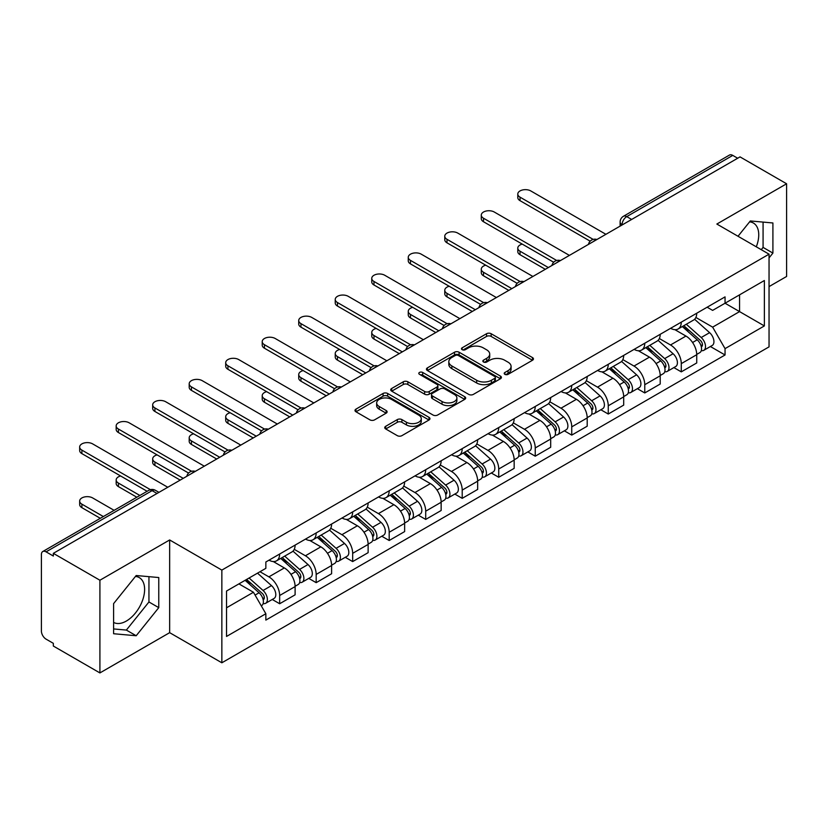 <?xml version="1.0" encoding="UTF-8"?>
<svg xmlns="http://www.w3.org/2000/svg" width="828" height="828" viewBox="0 0 828 828"><rect width="100%" height="100%" fill="white"/><g stroke="black" fill="none" stroke-linecap="round" stroke-linejoin="round"><path stroke-width="1.24" d="M504.873 374.339A2.277 1.314 0 0 0 508.092 374.339L532.497 360.252A3.25 1.873 0 0 0 533.449 358.917A3.25 1.873 0 0 0 532.497 357.592L491.149 333.725A3.25 1.873 0 0 0 486.553 333.725L462.148 347.812A2.277 1.314 0 0 0 461.475 348.743A2.277 1.314 0 0 0 462.148 349.675A2.277 1.314 0 0 0 465.357 349.675L468.524 347.843A10.391 6.003 0 0 1 483.221 347.843L486.667 349.84A10.391 6.003 0 0 1 489.71 354.084A10.391 6.003 0 0 1 486.667 358.327L483.511 360.149A2.277 1.314 0 0 0 482.848 361.08A2.277 1.314 0 0 0 483.511 362.002A2.277 1.314 0 0 0 486.729 362.002L489.886 360.18A10.391 6.003 0 0 1 504.583 360.18L508.03 362.167A10.391 6.003 0 0 1 511.083 366.411A10.391 6.003 0 0 1 508.03 370.665L504.873 372.486A2.277 1.314 0 0 0 504.211 373.407A2.277 1.314 0 0 0 504.873 374.339L504.873 372.486M749.588 221.863A25.813 14.904 -60 0 1 753.397 223.032A25.813 14.904 -60 0 1 756.295 246.816M135.461 576.433A25.813 14.904 -60 0 1 139.27 577.602A25.813 14.904 -60 0 1 143.223 598.292A25.813 14.904 -60 0 1 126.363 621.041A25.813 14.904 -60 0 1 113.602 622.408M385.703 426.296A3.25 1.873 0 0 0 384.751 427.631A3.25 1.873 0 0 0 385.703 428.956L397.305 435.652A3.25 1.873 0 0 0 401.901 435.652L429.007 420.003A3.25 1.873 0 0 0 429.96 418.678A3.25 1.873 0 0 0 429.007 417.343L387.659 393.476A3.25 1.873 0 0 0 383.064 393.476L355.957 409.125A3.25 1.873 0 0 0 355.005 410.45A3.25 1.873 0 0 0 355.957 411.775L369.961 419.868A3.25 1.873 0 0 0 374.556 419.868L386.159 413.172A3.25 1.873 0 0 0 387.111 411.847A3.25 1.873 0 0 0 386.159 410.512L379.214 406.507A8.694 5.02 0 0 1 376.668 402.957A8.694 5.02 0 0 1 382.029 398.32A8.694 5.02 0 0 1 391.499 399.406L418.73 415.128A8.694 5.02 0 0 1 421.276 418.678A8.694 5.02 0 0 1 415.904 423.305A8.694 5.02 0 0 1 406.434 422.218L401.901 419.599A3.25 1.873 0 0 0 397.305 419.599L385.703 426.296L385.703 428.956M221.852 570.099L169.657 539.96L99.909 580.231L53.334 553.342L740.025 156.885L786.6 183.775L716.851 224.046L769.046 254.175L221.852 570.099L221.852 662.793L769.046 346.87L769.046 254.175M468.751 394.397A3.25 1.873 0 0 0 473.347 394.397L500.454 378.748A3.25 1.873 0 0 0 501.406 377.423A3.25 1.873 0 0 0 500.454 376.098L459.105 352.221A3.25 1.873 0 0 0 454.51 352.221L427.403 367.87A3.25 1.873 0 0 0 426.451 369.205A3.25 1.873 0 0 0 427.403 370.53L468.751 394.397M420.386 374.836A2.277 1.314 0 0 1 422.694 375.156L422.694 372.455L464.725 396.726A3.25 1.873 0 0 1 465.678 398.051A3.25 1.873 0 0 1 464.725 399.375L437.619 415.025A3.25 1.873 0 0 1 433.023 415.025L391.675 391.147L391.675 388.498A3.25 1.873 0 0 0 390.723 389.822A3.25 1.873 0 0 0 391.675 391.147M391.675 388.498L403.277 381.801A3.25 1.873 0 0 1 407.873 381.801L424.64 391.489A3.25 1.873 0 0 0 429.235 391.489L436.936 387.038A3.25 1.873 0 0 0 437.888 385.713A3.25 1.873 0 0 0 436.936 384.389L419.475 374.308A2.277 1.314 0 0 1 418.802 373.376A2.277 1.314 0 0 1 420.21 372.165A2.277 1.314 0 0 1 422.694 372.455M99.909 580.231L99.909 672.926L53.334 646.037L53.334 643.335L46.078 639.144A6.624 3.819 -120 0 1 41.4 631.039L41.4 554.553A6.624 3.819 -120 0 1 42.766 551.531L148.792 490.321A6.624 3.819 60 0 1 152.104 490.642L46.078 551.852A6.624 3.819 -120 0 0 42.766 551.531M769.046 286.602L786.6 276.469L786.6 183.775M99.909 672.926L169.657 632.664L221.852 662.793M53.334 553.342L53.334 556.043L46.078 551.852M631.66 219.451L626.744 216.615A6.624 3.819 60 0 0 623.432 216.284L729.458 155.074A6.624 3.819 60 0 1 732.77 155.395L626.744 216.615A6.624 3.819 120 0 0 622.066 224.719L622.066 224.988M737.686 158.241L732.77 155.395M681.278 322.144A15.225 8.787 60 0 1 678.122 328.975L693.574 320.063A15.225 8.787 -120 0 0 696.731 313.222M659.357 338.538L670.514 344.976A15.225 8.787 60 0 1 681.278 363.627L696.731 354.705A15.225 8.787 -120 0 0 685.957 336.064L674.903 329.679M696.731 354.705L696.731 362.954L681.278 371.865L673.878 367.591M678.122 328.975A15.225 8.787 60 0 1 670.628 328.292M681.278 363.627L681.278 371.865M644.764 343.227A15.225 8.787 60 0 1 641.617 350.058L657.059 341.136A15.225 8.787 -120 0 0 660.216 334.305M637.363 388.674L644.764 392.948L660.216 384.026L660.216 375.788A15.225 8.787 -120 0 0 649.452 357.137L638.388 350.761M641.617 350.058A15.225 8.787 60 0 1 634.124 349.375M622.842 359.621L634 366.059A15.225 8.787 60 0 1 644.764 384.709L644.764 392.948M608.259 364.299A15.225 8.787 60 0 1 605.102 371.141L620.555 362.219A15.225 8.787 -120 0 0 623.701 355.388M600.849 409.756L608.259 414.031L623.701 405.109L623.701 396.871A15.225 8.787 -120 0 0 612.937 378.22L601.884 371.834M605.102 371.141A15.225 8.787 60 0 1 597.609 370.447M586.338 380.694L597.495 387.142A15.225 8.787 60 0 1 608.259 405.782L608.259 414.031M571.744 385.382A15.225 8.787 60 0 1 568.598 392.213L584.04 383.302A15.225 8.787 -120 0 0 587.197 376.461M564.344 430.829L571.744 435.104L587.197 426.192L587.197 417.943A15.225 8.787 -120 0 0 576.423 399.303L565.369 392.917M568.598 392.213A15.225 8.787 60 0 1 561.094 391.53M549.823 401.777L560.98 408.214A15.225 8.787 60 0 1 571.744 426.865L571.744 435.104M535.24 406.465A15.225 8.787 60 0 1 532.083 413.296L547.525 404.374A15.225 8.787 -120 0 0 550.682 397.543M527.829 451.912L535.24 456.187L550.682 447.265L550.682 439.026A15.225 8.787 -120 0 0 539.918 420.376L528.864 414M532.083 413.296A15.225 8.787 60 0 1 524.59 412.613M513.308 422.86L524.466 429.297A15.225 8.787 60 0 1 535.24 447.948L535.24 456.187M498.725 427.538A15.225 8.787 60 0 1 495.568 434.379L511.021 425.457A15.225 8.787 -120 0 0 514.167 418.626M491.314 472.995L498.725 477.27L514.167 468.348L514.167 460.109A15.225 8.787 -120 0 0 503.403 441.459L492.349 435.073M495.568 434.379A15.225 8.787 60 0 1 488.075 433.686M476.804 443.932L487.961 450.38A15.225 8.787 60 0 1 498.725 469.021L498.725 477.27M462.21 448.621A15.225 8.787 60 0 1 459.064 455.452L474.506 446.54A15.225 8.787 -120 0 0 477.663 439.699M454.81 494.068L462.21 498.342L477.663 489.431L477.663 481.182A15.225 8.787 -120 0 0 466.899 462.541L455.835 456.156M459.064 455.452A15.225 8.787 60 0 1 451.56 454.769M440.289 465.015L451.446 471.453A15.225 8.787 60 0 1 462.21 490.104L462.21 498.342M425.706 469.704A15.225 8.787 60 0 1 422.549 476.535L437.991 467.613A15.225 8.787 -120 0 0 441.148 460.782M418.295 515.151L425.706 519.425L441.148 510.503L441.148 502.265A15.225 8.787 -120 0 0 430.384 483.614L419.33 477.238M422.549 476.535A15.225 8.787 60 0 1 415.056 475.852M403.785 486.098L414.931 492.536A15.225 8.787 60 0 1 425.706 511.186L425.706 519.425M389.191 490.776A15.225 8.787 60 0 1 386.034 497.618L401.487 488.696A15.225 8.787 -120 0 0 404.633 481.865M381.78 536.233L389.191 540.508L404.633 531.586L404.633 523.348A15.225 8.787 -120 0 0 393.869 504.697L382.815 498.311M386.034 497.618A15.225 8.787 60 0 1 378.541 496.924M367.27 507.171L378.427 513.619A15.225 8.787 60 0 1 389.191 532.259L389.191 540.508M352.676 511.859A15.225 8.787 60 0 1 349.53 518.69L364.972 509.779A15.225 8.787 -120 0 0 368.129 502.938M345.276 557.306L352.676 561.581L368.129 552.669L368.129 544.42A15.225 8.787 -120 0 0 357.365 525.78L346.301 519.394M349.53 518.69A15.225 8.787 60 0 1 342.036 518.007M330.755 528.254L341.912 534.691A15.225 8.787 60 0 1 352.676 553.342L352.676 561.581M316.172 532.942A15.225 8.787 60 0 1 313.015 539.773L328.468 530.851A15.225 8.787 -120 0 0 331.614 524.02M308.761 578.389L316.172 582.664L331.614 573.742L331.614 565.503A15.225 8.787 -120 0 0 320.85 546.853L309.796 540.477M313.015 539.773A15.225 8.787 60 0 1 305.522 539.09M294.25 549.337L305.408 555.774A15.225 8.787 60 0 1 316.172 574.425L316.172 582.664M279.657 554.015A15.225 8.787 60 0 1 276.5 560.856L291.953 551.934A15.225 8.787 -120 0 0 295.11 545.103M272.257 599.472L279.657 603.747L295.11 594.825L295.11 586.586A15.225 8.787 -120 0 0 284.335 567.936L273.281 561.55M276.5 560.856A15.225 8.787 60 0 1 269.007 560.163M260.002 571.724L268.893 576.857A15.225 8.787 60 0 1 279.657 595.498L279.657 603.747M707.143 307.209L712.639 310.386L764.368 280.526L739.559 294.851L739.559 311.607L712.639 327.143L695.872 317.455M226.53 607.793L253.44 592.258L265.85 613.745L226.53 636.442L226.53 591.037L265.85 568.339L265.85 561.995L725.049 296.879L725.049 303.224L764.368 325.932L725.049 348.629L712.639 327.143M764.368 280.526L764.368 325.932M265.85 613.745L265.85 620.1L725.049 354.984L725.049 348.629M769.046 257.891L772.907 253.089L772.907 222.97L750.323 220.952L738.017 236.259M169.657 539.96L169.657 632.664M113.602 633.73L136.185 635.749L158.769 607.649L158.769 577.54L136.185 575.522L113.602 603.622L113.602 633.73M253.44 592.258L238.93 583.885M710.383 346.518L725.049 354.984M761.253 249.673L763.074 247.406L763.074 222.09M763.074 247.406L772.907 253.089M113.602 628.938L126.363 630.077L148.947 601.977L148.947 576.661M126.363 630.077L136.185 635.749M148.947 601.977L158.769 607.649M505.784 374.66L508.03 373.366A10.391 6.003 0 0 0 511.083 369.122L511.083 366.411M489.71 354.084L489.71 356.785A10.391 6.003 0 0 1 486.667 361.029L484.421 362.322M532.456 360.273L491.149 336.427A3.25 1.873 0 0 0 486.553 336.427L463.059 349.996M500.412 378.779L459.105 354.922A3.25 1.873 0 0 0 454.51 354.922L427.445 370.551M494.709 378.355A2.277 1.314 0 0 0 495.372 377.423A2.277 1.314 0 0 0 494.709 376.492L458.412 355.543A2.277 1.314 0 0 0 455.193 355.543L451.86 357.458A10.391 6.003 0 0 0 448.817 361.712A10.391 6.003 0 0 0 451.86 365.955L476.68 380.28A10.391 6.003 0 0 0 491.377 380.28L494.709 378.355L494.709 381.056A2.277 1.314 0 0 0 495.372 380.124L495.372 377.423M448.817 361.712L448.817 364.413A10.391 6.003 0 0 0 451.86 368.657L451.86 365.955M494.709 381.056L491.377 382.981A10.391 6.003 0 0 1 476.68 382.981L451.86 368.657M391.716 391.178L403.277 384.502L403.277 381.801M437.888 385.713L437.888 388.415A3.25 1.873 0 0 1 436.936 389.74L429.235 394.19A3.25 1.873 0 0 1 424.64 394.19L407.873 384.502A3.25 1.873 0 0 0 403.277 384.502M422.694 375.156L464.684 399.396M442.048 401.528A8.694 5.02 0 0 0 451.519 402.615A8.694 5.02 0 0 0 456.88 397.978A8.694 5.02 0 0 0 454.334 394.438L444.739 388.901A3.25 1.873 0 0 0 440.144 388.901L432.454 393.341A3.25 1.873 0 0 0 431.502 394.666A3.25 1.873 0 0 0 432.454 395.991L442.048 401.528L442.048 404.23A8.694 5.02 0 0 0 451.519 405.316A8.694 5.02 0 0 0 456.88 400.69L456.88 397.978M431.502 394.666L431.502 397.368A3.25 1.873 0 0 0 432.454 398.692L432.454 395.991M442.048 404.23L432.454 398.692M421.276 418.678L421.276 421.38A8.694 5.02 0 0 1 415.904 426.016A8.694 5.02 0 0 1 406.434 424.919L401.901 422.301A3.25 1.873 0 0 0 397.305 422.301L385.744 428.976M376.668 402.957L376.668 405.658A8.694 5.02 0 0 0 379.214 409.208L379.214 406.507M386.117 413.193L379.214 409.208M428.966 420.024L387.659 396.177A3.25 1.873 0 0 0 383.064 396.177L355.999 411.806M682.334 326.553L697.217 339.822A8.27 4.782 60 0 1 699.815 352.624L696.721 354.405M682.727 326.905L689.734 330.941M522.23 244.105A7.618 4.399 -0 0 0 517.79 248.1A7.618 4.399 -0 0 0 520.025 251.205L548.343 267.558M683.835 325.683L700.395 340.453A3.974 2.298 60 0 1 701.637 346.601A3.974 2.298 60 0 1 701.275 346.735M686.319 324.255L701.192 337.524A8.27 4.782 60 0 1 703.79 350.327A8.27 4.782 60 0 1 701.295 350.586M694.609 319.266L709.617 332.659A8.27 4.782 60 0 1 712.215 345.462L703.79 350.327M545.3 269.307L520.025 254.713A7.618 4.399 180 0 1 517.79 251.608L517.79 248.1M590.178 241.176L520.025 200.666A7.618 4.399 180 0 1 517.79 197.561L517.79 194.042A7.618 4.399 -0 0 0 520.025 197.157L593.2 239.406M605.92 234.314L530.789 190.937A7.618 4.399 -0 0 0 522.489 189.985A7.618 4.399 -0 0 0 517.79 194.042M645.819 347.625L660.703 360.904A8.27 4.782 60 0 1 663.3 373.697L660.216 375.477M646.223 347.977L653.22 352.024M485.725 265.177A7.618 4.399 -0 0 0 481.285 269.172A7.618 4.399 -0 0 0 483.511 272.288L511.828 288.63M647.33 346.766L663.88 361.536A3.974 2.298 60 0 1 665.122 367.673A3.974 2.298 60 0 1 664.76 367.818M649.804 345.328L664.677 358.607A8.27 4.782 60 0 1 667.275 371.399A8.27 4.782 60 0 1 664.78 371.668M658.094 340.349L673.102 353.742A8.27 4.782 60 0 1 675.7 366.535L667.275 371.399M508.785 290.39L483.511 275.796A7.618 4.399 180 0 1 481.285 272.691L481.285 269.172M609.315 368.708L624.188 381.987A8.27 4.782 60 0 1 626.786 394.78L623.701 396.56M609.708 369.06L616.715 373.107M449.211 286.26A7.618 4.399 -0 0 0 444.771 290.255A7.618 4.399 -0 0 0 446.996 293.36L475.324 309.713M610.816 367.839L627.365 382.608A3.974 2.298 60 0 1 628.618 388.756A3.974 2.298 60 0 1 628.255 388.901M613.289 366.411L628.173 379.69A8.27 4.782 60 0 1 630.77 392.482A8.27 4.782 60 0 1 628.266 392.751M621.59 361.432L636.597 374.825A8.27 4.782 60 0 1 639.195 387.618L630.77 392.482M472.281 311.473L446.996 296.879A7.618 4.399 180 0 1 444.771 293.764L444.771 290.255M553.673 262.248L483.511 221.749A7.618 4.399 180 0 1 481.285 218.633L481.285 215.125A7.618 4.399 -0 0 0 483.511 218.23L556.695 260.478M569.405 255.397L494.275 212.02A7.618 4.399 -0 0 0 485.984 211.068A7.618 4.399 -0 0 0 481.285 215.125M517.158 283.331L446.996 242.821A7.618 4.399 180 0 1 444.771 239.716L444.771 236.208A7.618 4.399 -0 0 0 446.996 239.313L520.181 281.561M532.89 276.469L457.77 233.092A7.618 4.399 -0 0 0 449.469 232.14A7.618 4.399 -0 0 0 444.771 236.208M572.8 389.791L587.683 403.06A8.27 4.782 60 0 1 590.281 415.863L587.187 417.643M573.193 390.143L580.2 394.18M412.696 307.343A7.618 4.399 -0 0 0 408.256 311.338A7.618 4.399 -0 0 0 410.491 314.443L438.809 330.796M574.301 388.922L590.861 403.691A3.974 2.298 60 0 1 592.103 409.839A3.974 2.298 60 0 1 591.741 409.974M576.785 387.494L591.658 400.762A8.27 4.782 60 0 1 594.256 413.565A8.27 4.782 60 0 1 591.761 413.824M585.075 382.505L600.083 395.898A8.27 4.782 60 0 1 602.68 408.701L594.256 413.565M435.766 332.546L410.491 317.952A7.618 4.399 180 0 1 408.256 314.847L408.256 311.338M536.296 410.864L551.169 424.143A8.27 4.782 60 0 1 553.766 436.936L550.682 438.716M536.689 411.216L543.685 415.263M376.191 328.416A7.618 4.399 -0 0 0 371.751 332.411A7.618 4.399 -0 0 0 373.977 335.526L402.294 351.869M537.796 409.995L554.346 424.774A3.974 2.298 60 0 1 555.598 430.912A3.974 2.298 60 0 1 555.236 431.057M540.27 408.566L555.143 421.845A8.27 4.782 60 0 1 557.741 434.638A8.27 4.782 60 0 1 555.246 434.907M548.571 403.588L563.578 416.981A8.27 4.782 60 0 1 566.176 429.773L557.741 434.638M399.251 353.628L373.977 339.035A7.618 4.399 180 0 1 371.751 335.93L371.751 332.411M499.781 431.947L514.654 445.226A8.27 4.782 60 0 1 517.252 458.019L514.167 459.799M500.174 432.299L507.181 436.335M339.677 349.499A7.618 4.399 -0 0 0 335.236 353.494A7.618 4.399 -0 0 0 337.472 356.599L365.79 372.952M501.282 431.077L517.831 445.847A3.974 2.298 60 0 1 519.084 451.995A3.974 2.298 60 0 1 518.721 452.14M503.755 429.649L518.639 442.928A8.27 4.782 60 0 1 521.236 455.721A8.27 4.782 60 0 1 518.732 455.99M512.056 424.671L527.063 438.064A8.27 4.782 60 0 1 529.661 450.856L521.236 455.721M362.747 374.711L337.472 360.118A7.618 4.399 180 0 1 335.236 357.003L335.236 353.494M480.644 304.414L410.491 263.904A7.618 4.399 180 0 1 408.256 260.799L408.256 257.28A7.618 4.399 -0 0 0 410.491 260.396L483.666 302.644M496.386 297.552L421.255 254.175A7.618 4.399 -0 0 0 412.955 253.223A7.618 4.399 -0 0 0 408.256 257.28M444.139 325.487L373.977 284.987A7.618 4.399 180 0 1 371.751 281.872L371.751 278.363A7.618 4.399 -0 0 0 373.977 281.468L447.161 323.717M459.871 318.635L384.741 275.258A7.618 4.399 -0 0 0 376.45 274.306A7.618 4.399 -0 0 0 371.751 278.363M407.624 346.57L337.472 306.06A7.618 4.399 180 0 1 335.236 302.955L335.236 299.446A7.618 4.399 -0 0 0 337.472 302.551L410.647 344.8M423.367 339.708L348.236 296.331A7.618 4.399 -0 0 0 339.935 295.379A7.618 4.399 -0 0 0 335.236 299.446M463.266 453.03L478.149 466.299A8.27 4.782 60 0 1 480.747 479.091L477.652 480.882M463.659 453.382L470.666 457.418M303.162 370.582A7.618 4.399 -0 0 0 298.722 374.577A7.618 4.399 -0 0 0 300.957 377.682L329.275 394.035M464.767 452.16L481.327 466.93A3.974 2.298 60 0 1 482.569 473.078A3.974 2.298 60 0 1 482.206 473.212M467.251 450.732L482.124 464.001A8.27 4.782 60 0 1 484.722 476.804A8.27 4.782 60 0 1 482.227 477.063M475.541 445.743L490.549 459.136A8.27 4.782 60 0 1 493.146 471.939L484.722 476.804M326.232 395.784L300.957 381.19A7.618 4.399 180 0 1 298.722 378.085L298.722 374.577M371.12 367.653L300.957 327.143A7.618 4.399 180 0 1 298.722 324.038L298.722 320.519A7.618 4.399 -0 0 0 300.957 323.634L374.142 365.883M386.852 360.791L311.721 317.414A7.618 4.399 -0 0 0 303.431 316.462A7.618 4.399 -0 0 0 298.722 320.519M426.762 474.102L441.634 487.381A8.27 4.782 60 0 1 444.232 500.174L441.148 501.954M427.155 474.454L434.151 478.501M266.657 391.654A7.618 4.399 -0 0 0 262.217 395.649A7.618 4.399 -0 0 0 264.442 398.765L292.76 415.107M428.262 473.233L444.812 488.013A3.974 2.298 60 0 1 446.064 494.15A3.974 2.298 60 0 1 445.702 494.295M430.736 471.805L445.619 485.084A8.27 4.782 60 0 1 448.217 497.876A8.27 4.782 60 0 1 445.712 498.145M439.037 466.826L454.044 480.219A8.27 4.782 60 0 1 456.642 493.012L448.217 497.876M289.717 416.867L264.442 402.273A7.618 4.399 180 0 1 262.217 399.168L262.217 395.649M334.605 388.725L264.442 348.226A7.618 4.399 180 0 1 262.217 345.11L262.217 341.602A7.618 4.399 -0 0 0 264.442 344.707L337.627 386.955M350.337 381.874L275.206 338.497A7.618 4.399 -0 0 0 266.916 337.545A7.618 4.399 -0 0 0 262.217 341.602M390.247 495.185L405.12 508.464A8.27 4.782 60 0 1 407.718 521.257L404.633 523.037M390.64 495.537L397.647 499.574M230.143 412.737A7.618 4.399 -0 0 0 225.702 416.732A7.618 4.399 -0 0 0 227.938 419.837L256.256 436.19M391.747 494.316L408.307 509.085A3.974 2.298 60 0 1 409.549 515.233A3.974 2.298 60 0 1 409.187 515.378M394.221 492.888L409.104 506.167A8.27 4.782 60 0 1 411.702 518.959A8.27 4.782 60 0 1 409.198 519.228M402.522 487.909L417.529 501.302A8.27 4.782 60 0 1 420.127 514.095L411.702 518.959M253.213 437.95L227.938 423.356A7.618 4.399 180 0 1 225.702 420.241L225.702 416.732M298.09 409.808L227.938 369.298A7.618 4.399 180 0 1 225.702 366.193L225.702 362.685A7.618 4.399 -0 0 0 227.938 365.79L301.113 408.038M313.833 402.946L238.702 359.569A7.618 4.399 -0 0 0 230.401 358.617A7.618 4.399 -0 0 0 225.702 362.685M353.732 516.268L368.615 529.537A8.27 4.782 60 0 1 371.213 542.33L368.129 544.12M354.125 516.62L361.132 520.657M193.628 433.82A7.618 4.399 -0 0 0 189.198 437.815A7.618 4.399 -0 0 0 191.423 440.92L219.741 457.273M355.233 515.399L371.793 530.168A3.974 2.298 60 0 1 373.035 536.306A3.974 2.298 60 0 1 372.672 536.451M357.717 513.971L372.59 527.239A8.27 4.782 60 0 1 375.187 540.042A8.27 4.782 60 0 1 372.693 540.301M366.007 508.982L381.015 522.375A8.27 4.782 60 0 1 383.612 535.178L375.187 540.042M216.698 459.022L191.423 444.429A7.618 4.399 180 0 1 189.198 441.324L189.198 437.815M261.586 430.891L191.423 390.381A7.618 4.399 180 0 1 189.198 387.276L189.198 383.757A7.618 4.399 -0 0 0 191.423 386.873L264.608 429.121M277.318 424.029L202.187 380.652A7.618 4.399 -0 0 0 193.897 379.7A7.618 4.399 -0 0 0 189.198 383.757M317.227 537.341L332.1 550.62A8.27 4.782 60 0 1 334.698 563.413L331.614 565.193M317.621 537.693L324.617 541.74M157.123 454.893A7.618 4.399 -0 0 0 152.683 458.888A7.618 4.399 -0 0 0 154.908 462.003L183.226 478.346M318.728 536.472L335.278 551.251A3.974 2.298 60 0 1 336.53 557.389A3.974 2.298 60 0 1 336.168 557.534M321.202 535.043L336.085 548.322A8.27 4.782 60 0 1 338.683 561.115A8.27 4.782 60 0 1 336.178 561.384M329.503 530.065L344.51 543.458A8.27 4.782 60 0 1 347.108 556.25L338.683 561.115M180.183 480.105L154.908 465.512A7.618 4.399 180 0 1 152.683 462.407L152.683 458.888M225.071 451.964L154.908 411.464A7.618 4.399 180 0 1 152.683 408.349L152.683 404.84A7.618 4.399 -0 0 0 154.908 407.945L228.093 450.194M240.803 445.112L165.683 401.735A7.618 4.399 -0 0 0 157.382 400.783A7.618 4.399 -0 0 0 152.683 404.84M280.713 558.424L295.596 571.703A8.27 4.782 60 0 1 298.194 584.496L295.099 586.276M281.106 558.776L288.113 562.812M120.609 475.976A7.618 4.399 -0 0 0 116.168 479.971A7.618 4.399 -0 0 0 118.404 483.076L139.87 495.475M282.213 557.554L298.773 572.324A3.974 2.298 60 0 1 300.015 578.472A3.974 2.298 60 0 1 299.653 578.617M284.697 556.126L299.57 569.405A8.27 4.782 60 0 1 302.168 582.198A8.27 4.782 60 0 1 299.674 582.467M292.988 551.148L307.995 564.541A8.27 4.782 60 0 1 310.593 577.333L302.168 582.198M136.827 497.224L118.404 486.595A7.618 4.399 180 0 1 116.168 483.48L116.168 479.971M188.556 473.047L118.404 432.537A7.618 4.399 180 0 1 116.168 429.432L116.168 425.923A7.618 4.399 -0 0 0 118.404 429.028L191.578 471.277M204.299 466.185L129.168 422.808A7.618 4.399 -0 0 0 120.867 421.856A7.618 4.399 -0 0 0 116.168 425.923M245.109 580.314L259.081 592.776A8.27 4.782 60 0 1 261.679 605.568L261.265 605.806M245.254 580.231L251.598 583.895M114.119 510.338L92.653 497.938A7.618 4.399 -0 0 0 84.363 496.986A7.618 4.399 -0 0 0 79.664 501.054A7.618 4.399 -0 0 0 81.889 504.159L103.355 516.548M246.609 579.445L262.259 593.407A3.974 2.298 60 0 1 263.501 599.544A3.974 2.298 60 0 1 263.138 599.689M249.093 578.016L263.056 590.478A8.27 4.782 60 0 1 265.653 603.281A8.27 4.782 60 0 1 263.159 603.54M257.518 573.152L271.481 585.613A8.27 4.782 60 0 1 274.078 598.416L265.653 603.281M100.312 518.307L81.889 507.667A7.618 4.399 180 0 1 79.664 504.562L79.664 501.054M147.125 491.283L81.889 453.62A7.618 4.399 180 0 1 79.664 450.515L79.664 446.996A7.618 4.399 -0 0 0 81.889 450.111L150.386 489.659M167.784 487.268L92.653 443.891A7.618 4.399 -0 0 0 84.363 442.939A7.618 4.399 -0 0 0 79.664 446.996M622.304 224.854L622.066 224.719A6.624 3.819 0 0 1 620.131 222.018L620.131 226.106M316.172 574.425L331.614 565.503M352.676 553.342L368.129 544.42M389.191 532.259L404.633 523.348M425.706 511.186L441.148 502.265M462.21 490.104L477.663 481.182M498.725 469.021L514.167 460.109M535.24 447.948L550.682 439.026M571.744 426.865L587.197 417.943M608.259 405.782L623.701 396.871M644.764 384.709L660.216 375.788M279.657 595.498L295.11 586.586M268.893 576.857L284.335 567.936M305.408 555.774L320.85 546.853M341.912 534.691L357.365 525.78M378.427 513.619L393.869 504.697M414.931 492.536L430.384 483.614M451.446 471.453L466.899 462.541M487.961 450.38L503.403 441.459M524.466 429.297L539.918 420.376M560.98 408.214L576.423 399.303M597.495 387.142L612.937 378.22M634 366.059L649.452 357.137M670.514 344.976L685.957 336.064M596.377 239.82A6.624 3.819 120 0 0 593.459 241.507M559.863 260.903A6.624 3.819 120 0 0 556.944 262.59M523.358 281.975A6.624 3.819 120 0 0 520.429 283.662M486.843 303.058A6.624 3.819 120 0 0 483.925 304.745M450.339 324.141A6.624 3.819 120 0 0 447.41 325.828M413.824 345.214A6.624 3.819 120 0 0 410.905 346.901M377.309 366.297A6.624 3.819 120 0 0 374.391 367.984M340.805 387.38A6.624 3.819 120 0 0 337.876 389.067M304.29 408.452A6.624 3.819 120 0 0 301.371 410.139M267.775 429.535A6.624 3.819 120 0 0 264.856 431.222M231.271 450.618A6.624 3.819 120 0 0 228.342 452.305M194.756 471.691A6.624 3.819 120 0 0 191.837 473.378M157.02 493.478L152.104 490.642A6.624 3.819 120 0 1 155.416 490.321A6.624 6.624 0 0 0 148.792 490.321M508.03 373.366L508.03 370.665M483.511 362.002L483.511 360.149M486.667 361.029L486.667 358.327M462.148 349.675L462.148 347.812M486.553 336.427L486.553 333.725M491.149 336.427L491.149 333.725M532.497 360.252L532.497 357.592M427.403 370.53L427.403 367.87M454.51 354.922L454.51 352.221M459.105 354.922L459.105 352.221M500.454 378.748L500.454 376.098M476.68 382.981L476.68 380.28M491.377 382.981L491.377 380.28M407.873 384.502L407.873 381.801M424.64 394.19L424.64 391.489M429.235 394.19L429.235 391.489M436.936 389.74L436.936 387.038M464.725 399.375L464.725 396.726M397.305 422.301L397.305 419.599M401.901 422.301L401.901 419.599M406.434 424.919L406.434 422.218M386.159 413.172L386.159 410.512M355.957 411.775L355.957 409.125M383.064 396.177L383.064 393.476M387.659 396.177L387.659 393.476M429.007 420.003L429.007 417.343M697.217 339.822L692.57 342.502M702.465 344.779L700.974 345.638M709.617 332.659L701.192 337.524M520.025 254.713L520.025 251.205M520.025 197.157L520.025 200.666M660.703 360.904L656.066 363.585M665.95 365.862L664.46 366.721M673.102 353.742L664.677 358.607M483.511 275.796L483.511 272.288M624.188 381.987L619.551 384.658M629.435 386.935L627.945 387.794M636.597 374.825L628.173 379.69M446.996 296.879L446.996 293.36M483.511 218.23L483.511 221.749M446.996 239.313L446.996 242.821M587.683 403.06L583.036 405.741M592.931 408.018L591.44 408.877M600.083 395.898L591.658 400.762M410.491 317.952L410.491 314.443M551.169 424.143L546.532 426.824M556.416 429.101L554.926 429.96M563.578 416.981L555.143 421.845M373.977 339.035L373.977 335.526M514.654 445.226L510.017 447.896M519.901 450.173L518.411 451.032M527.063 438.064L518.639 442.928M337.472 360.118L337.472 356.599M410.491 260.396L410.491 263.904M373.977 281.468L373.977 284.987M337.472 302.551L337.472 306.06M478.149 466.299L473.512 468.979M483.397 471.256L481.906 472.115M490.549 459.136L482.124 464.001M300.957 381.19L300.957 377.682M300.957 323.634L300.957 327.143M441.634 487.381L436.998 490.062M446.882 492.329L445.392 493.198M454.044 480.219L445.619 485.084M264.442 402.273L264.442 398.765M264.442 344.707L264.442 348.226M405.12 508.464L400.483 511.135M410.367 513.412L408.877 514.271M417.529 501.302L409.104 506.167M227.938 423.356L227.938 419.837M227.938 365.79L227.938 369.298M368.615 529.537L363.978 532.218M373.863 534.495L372.372 535.354M381.015 522.375L372.59 527.239M191.423 444.429L191.423 440.92M191.423 386.873L191.423 390.381M332.1 550.62L327.464 553.301M337.348 555.567L335.857 556.437M344.51 543.458L336.085 548.322M154.908 465.512L154.908 462.003M154.908 407.945L154.908 411.464M295.596 571.703L290.949 574.373M300.843 576.65L299.353 577.509M307.995 564.541L299.57 569.405M118.404 486.595L118.404 483.076M118.404 429.028L118.404 432.537M259.081 592.776L255.076 595.084M264.329 597.733L262.838 598.592M271.481 585.613L263.056 590.478M81.889 507.667L81.889 504.159M81.889 450.111L81.889 453.62M596.936 239.499A6.624 6.624 0 0 0 588.449 244.395M560.432 260.572A6.624 6.624 0 0 0 551.934 265.477M523.917 281.655A6.624 6.624 0 0 0 515.42 286.56M487.402 302.737A6.624 6.624 0 0 0 478.915 307.633M450.898 323.81A6.624 6.624 0 0 0 442.4 328.716M414.383 344.893A6.624 6.624 0 0 0 405.896 349.799M377.878 365.976A6.624 6.624 0 0 0 369.381 370.872M341.364 387.049A6.624 6.624 0 0 0 332.866 391.954M304.849 408.132A6.624 6.624 0 0 0 296.362 413.037M268.344 429.214A6.624 6.624 0 0 0 259.847 434.11M231.83 450.287A6.624 6.624 0 0 0 223.332 455.193M195.315 471.37A6.624 6.624 0 0 0 186.828 476.276M158.955 492.36L155.416 490.321M623.432 216.284A6.624 6.624 0 0 0 620.131 222.018"/></g></svg>
